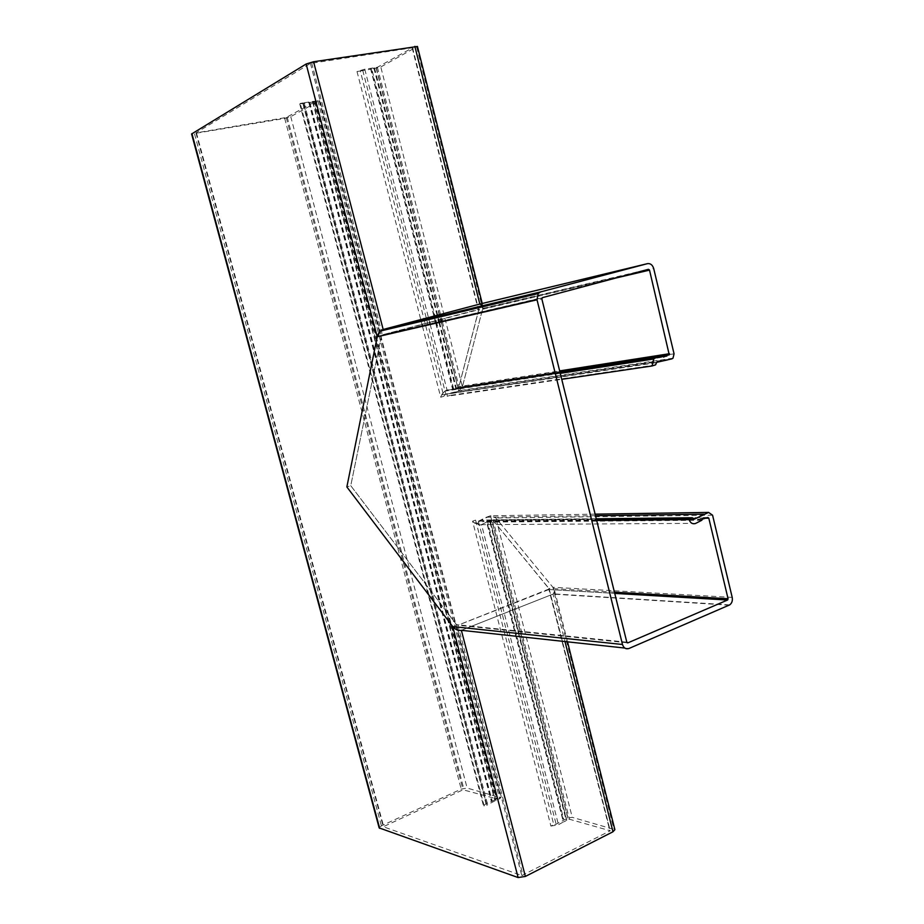 <?xml version="1.0" encoding="UTF-8"?>
<svg xmlns="http://www.w3.org/2000/svg" width="924" height="924" viewBox="0 0 924 924"><rect width="100%" height="100%" fill="white"/><g stroke="black" fill="none" stroke-linecap="round" stroke-linejoin="round"><path stroke-width="0.69" stroke-dasharray="4.62 3.46" d="M439.547 322.337L456.387 388.242L458.962 386.659L478.69 309.713L382.363 334.823L381.381 336.036L350.762 485.689L456.479 624.636L521.771 875.536L383.252 826.749L463.039 789.789L496.754 798.867L494.975 799.872L312.993 102.021L315.072 101.744L286.209 117.487L195.946 132.917L310.441 63.421L412.554 47.759L377.385 67.267L364.391 69.312L357.011 71.518L360.302 70.998L443.809 396.304L445.668 394.109L458.697 391.175L454.516 392.423L371.783 69.034L380.792 66.967L417.44 46.466M360.302 70.998L371.783 69.034M422.476 326.288L440.713 397.228C441.857 393.705 443.843 391.349 446.65 390.171L453.049 389.558L456.387 388.242L444.767 391.152L441.637 394.871L447.043 394.051L447.216 396.269L561.746 379.325M496.015 800.75L313.663 101.305L303.384 102.899L486.798 805.07L501.039 797.747L467.14 788.08L461.215 789.096L381.416 825.825L379.163 827.904M312.993 102.021L299.746 103.938L300.265 103.43L484.292 806.548L487.04 805.254M494.975 799.872L485.654 803.903L483.518 805.947L484.292 806.548M595.506 515.684L486.44 517.209L478.286 521.252L475.594 520.12L553.776 824.647L556.017 824.277L567.763 818.052L572.245 817.324L614.876 829.66M704.873 518.191L490.182 520.431L493.127 520.431L548.902 588.403L549.006 589.5L457.911 625.248L456.479 624.636L457.911 625.248L549.179 588.934L493.127 520.431L491.787 519.865L486.74 521.24L486.625 522.106L481.173 524.809C478.239 525.409 475.375 524.197 472.568 521.182L550.912 826.056L553.776 824.647M701.847 520.235L486.625 522.106L563.374 822.002L558.108 824.878L550.912 826.056M596.569 519.969L479.233 521.124L480.122 523.053L474.578 523.1L490.529 515.765L495.876 518.006L490.529 515.765L486.44 517.209L563.894 819.969M732.201 597.389L552.899 587.294L495.876 518.006L552.899 587.294L554.573 590.459L553.499 593.866C555.22 592.33 555.024 590.147 552.899 587.294L613.813 828.886M729.117 605.185L553.026 594.097L461.376 630.307L553.026 594.097L565.003 641.556M521.771 875.536L610.244 830.768L569.438 819.23L563.374 822.002M474.578 523.1L481.173 524.809L486.625 522.106L486.74 521.24L490.182 520.431L566.793 820.154M313.663 101.305L319.254 100.912L290.76 116.632L284.719 118.422L191.591 133.98M308.916 102.76L491.337 801.454M303.384 102.899L300.265 103.43M674.058 353.823L462.393 386.798L458.697 391.175L462.393 386.798L482.674 308.801L462.393 386.798L380.792 66.967M482.79 305.705L482.224 303.476M482.929 306.687L482.674 308.801C483.321 305.336 482.374 303.753 479.856 304.054M374.509 67.891L438.912 319.843M370.524 68.457L435.112 320.847M435.724 323.215L452.564 389.039L560.025 372.384M357.011 71.518L421.979 324.336M475.594 520.12L472.568 521.182M626.819 642.18L456.479 624.636L350.762 485.689L346.858 486.936L350.762 485.689L381.381 336.036L382.363 334.823L478.205 309.436L478.667 310.221L458.962 386.659L456.387 388.242L559.979 372.164M440.713 397.228L443.809 396.304M596.28 518.803L482.282 520.05L484.199 521.148L480.122 523.053M655.578 364.876L450.323 395.345L451.432 393.231L447.043 394.051M441.637 394.871L667.197 360.314M479.233 521.124L482.282 520.05M450.323 395.345L447.216 396.269M364.795 69.242L429.66 322.291M430.226 324.486L447.043 390.078L560.083 372.58M304.227 103.038L487.583 804.377M695.807 523.354L481.543 524.647L558.454 824.693M595.125 514.16L490.529 515.765L567.763 818.052M712.577 515.211L495.876 518.006L572.245 817.324M627.211 642.769L457.911 625.248L522.972 875.351M549.006 589.5L614.737 593.358L548.925 589.535L609.921 831.115M614.448 592.18L548.902 588.403L610.059 830.641M704.793 518.225L493.127 520.431L569.438 819.23M707.819 517.486L491.787 519.865L568.318 819.415M705.301 518.029L489.882 520.316L566.551 820.2M705.439 517.983L489.477 520.27L566.193 820.316M596.615 520.177L486.74 521.24L563.605 821.586M596.696 520.489L486.567 521.517L563.409 821.771M478.389 521.205L556.133 824.22M319.254 100.912L500.542 797.366M317.879 100.6L499.734 798.994M290.76 116.632L467.14 788.08M284.719 118.422L461.215 789.096M194.548 133.934L381.416 825.825M196.004 132.86L383.344 826.818M310.441 63.421L381.381 336.036L541.845 298.937M196.442 132.917L383.633 826.403M286.209 117.487L463.039 789.789M287.214 117.198L464.033 789.616M314.992 101.825L496.627 798.775M314.634 101.744L496.419 799.179M312.913 101.998L494.929 799.953M312.682 102.021L494.733 800.103M309.863 102.483L492.261 801.27M309.471 102.587L491.88 801.385M302.968 103.846L486.012 803.741M376.207 68.341L458.697 391.175L671.898 358.847M416.701 47.147L482.674 308.801L653.707 268.561M311.677 63.051L382.363 334.823L542.457 297.632M412.127 47.736L478.205 309.436L648.475 269.3M412.439 47.875L478.667 310.221L615.731 278.055M377.385 67.267L441.707 319.103M442.365 321.679L458.962 386.659L559.655 370.894M376.241 67.614L440.575 319.404M441.222 321.945L458.027 387.757L559.909 371.91M374.243 67.972L438.657 319.912M439.281 322.395L456.179 388.484L662.624 356.491M373.862 68.064L438.276 320.016M438.912 322.476L455.844 388.727L662.843 356.687M370.894 68.526L435.447 320.767M436.059 323.146L453.049 389.558L663.444 357.08M370.651 68.538L435.216 320.824M435.816 323.192L452.772 389.454L663.143 356.953M362.728 70.293L445.784 394.074M656.814 362.3L451.432 393.231M628.932 648.498L624.763 648.047M702.39 519.161L688.969 519.288M702.09 519.507L689.073 519.635M693.3 519.103L688.934 519.149M596.581 520.05L484.199 521.148M299.746 103.938L483.518 805.947M554.573 590.459L567.521 641.834M549.179 588.934L610.244 830.768M319.589 100.589L501.039 797.747M195.946 132.917L383.252 826.749M315.072 101.744L496.754 798.867M303.222 103.061L486.798 805.07M412.554 47.759L478.69 309.713M560.267 373.365L444.767 391.152M673.007 358.177L459.806 390.609M542.042 297.898L381.935 335.077M559.886 371.806L458.316 387.606M662.774 356.629L456.017 388.646M656.098 362.682L450.797 393.555M729.648 604.908L553.499 593.866M702.286 519.219L688.992 519.346M596.627 520.224L486.659 521.286"/><path stroke-width="1.39" d="M614.876 829.66L612.982 831.773L525.363 876.437L518.121 877.557L379.163 827.904L191.591 133.98L306.156 63.999L377.223 336.763C378.262 333.044 380.249 330.607 383.171 329.464L479.856 304.054L482.79 305.705L482.929 306.687M624.763 648.047L461.376 630.307C458.408 631.011 455.532 629.764 452.737 626.576L346.858 486.936L377.223 336.763L346.858 486.936L452.737 626.576C455.532 629.764 458.408 631.011 461.376 630.307L525.363 876.437M417.44 46.466L313.571 61.746L306.156 63.999M438.912 319.843L439.547 322.337M435.112 320.847L435.724 323.215M421.979 324.336L422.476 326.288M559.979 372.164L669.242 354.793L649.514 270.12L648.475 269.3L542.457 297.632L541.845 298.937L626.819 642.18L627.893 642.85L727.65 599.976L728.066 598.729L708.812 518.191L707.819 517.486L702.39 519.161L701.847 520.235L695.391 523.538C692.307 524.324 690.147 522.822 688.911 519.057L692.319 517.752L596.28 518.803M692.319 517.752L694.34 519.149L708.592 512.416L712.577 515.211L732.201 597.389C732.767 600.704 731.924 603.21 729.648 604.908L628.932 648.498C625.86 649.422 623.712 648.082 622.487 644.49L452.737 626.576L518.121 877.557M667.116 355.532L663.559 357.057L662.612 356.479L655.59 357.831L653.73 358.974L652.078 365.962L655.578 364.876L656.675 362.335L671.898 358.847L673.007 358.177L674.058 353.823L653.707 268.561C652.529 264.899 650.45 263.271 647.458 263.652L540.667 291.903L538.161 293.578L537.017 299.769L622.487 644.49M652.078 365.962L561.746 379.325M313.571 61.746L383.171 329.464L479.856 304.054L414.853 46.35M540.667 291.903L383.171 329.464L380.526 331.011L377.223 336.763L537.017 299.769M666.989 355.809L560.025 372.384M706.028 518.179L704.873 518.191M688.911 519.057L596.569 519.969M704.03 514.183L595.506 515.684M429.66 322.291L430.226 324.486M565.003 641.556L612.982 831.773M191.938 133.61L379.718 828.378M441.707 319.103L442.365 321.679M440.575 319.404L441.222 321.945M438.657 319.912L439.281 322.395M438.276 320.016L438.912 322.476M435.447 320.767L436.059 323.146M435.216 320.824L435.816 323.192M647.458 263.652L479.856 304.054M649.514 270.12L615.731 278.055M669.496 353.707L559.655 370.894M668.953 354.955L559.909 371.91M666.701 356.087L662.843 356.687M656.04 357.727L560.083 372.58M708.592 512.416L595.125 514.16M627.893 642.85L627.211 642.769M727.558 600.023L614.749 593.404L727.65 599.976M728.066 598.729L614.448 592.18M708.812 518.191L704.793 518.225M688.969 519.288L596.615 520.177M689.073 519.635L596.696 520.489M694.467 519.092L693.3 519.103M688.934 519.149L596.581 520.05M567.521 641.834L614.887 829.717M417.429 46.443L482.224 303.476M653.73 358.974L560.267 373.365M538.161 293.578L380.526 331.011M669.242 354.793L559.886 371.806M666.874 355.994L662.774 356.629M688.992 519.346L596.627 520.224"/></g></svg>

